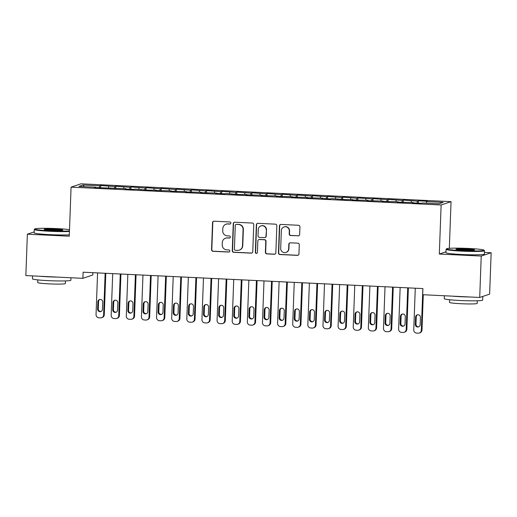 <?xml version="1.0" encoding="UTF-8"?>
<svg xmlns="http://www.w3.org/2000/svg" width="517" height="517" viewBox="0 0 517 517"><rect width="100%" height="100%" fill="white"/><g stroke="black" fill="none" stroke-linecap="round" stroke-linejoin="round"><path stroke-width="0.78" d="M230.86 223.066A1.053 1.04 -108.6 0 0 229.858 221.961L214.083 221.205A1.512 1.486 -108.6 0 0 212.539 222.633L211.55 249.724A1.512 1.486 -108.6 0 0 212.978 251.301L228.753 252.057A1.053 1.04 -108.6 0 0 229.832 251.055A1.053 1.04 -108.6 0 0 228.831 249.95L226.789 249.853A4.827 4.75 -108.6 0 1 222.213 244.812L222.297 242.551A4.827 4.75 -108.6 0 1 227.228 237.969L229.27 238.066A1.053 1.04 -108.6 0 0 230.349 237.064A1.053 1.04 -108.6 0 0 229.348 235.959L227.306 235.862A4.827 4.75 -108.6 0 1 222.73 230.815L222.814 228.559A4.827 4.75 -108.6 0 1 227.738 223.971L229.781 224.068A1.053 1.04 -108.6 0 0 230.86 223.066M298.115 235.881A1.512 1.486 -108.6 0 0 299.653 234.447L299.931 226.847A1.512 1.486 -108.6 0 0 298.503 225.27L280.983 224.43A1.512 1.486 -108.6 0 0 279.438 225.858L278.45 252.949A1.512 1.486 -108.6 0 0 279.878 254.526L297.398 255.366A1.512 1.486 -108.6 0 0 298.942 253.937L299.278 244.754A1.512 1.486 -108.6 0 0 297.844 243.177L290.347 242.816A1.512 1.486 -108.6 0 0 288.809 244.25L288.641 248.806A4.039 3.968 -108.6 0 1 285.953 252.438A4.039 3.968 -108.6 0 1 280.692 248.418L281.351 230.588A4.039 3.968 -108.6 0 1 284.033 226.95A4.039 3.968 -108.6 0 1 289.294 230.97L289.184 233.942A1.512 1.486 -108.6 0 0 290.612 235.519L298.38 235.791A1.512 1.486 -108.6 0 0 298.781 235.752M445.99 251.805L439.321 254.047L481.23 256.064L479.711 297.462L422.68 294.709L422.9 288.576L83.108 272.2L82.888 278.333L92.808 274.999L92.892 272.672M439.321 254.047L441.124 204.984L71.075 187.148L80.995 183.813L451.044 201.656L441.124 204.984M34.187 231.894L27.369 234.188L69.272 236.204L71.075 187.148M27.369 234.188L25.85 275.58L82.888 278.333M253.75 224.624A1.512 1.486 -108.6 0 0 252.322 223.047L234.796 222.2A1.512 1.486 -108.6 0 0 233.257 223.635L232.262 250.719A1.512 1.486 -108.6 0 0 233.69 252.296L251.217 253.143A1.512 1.486 -108.6 0 0 252.755 251.708L253.75 224.624M257.886 223.312L275.412 224.158A1.512 1.486 -108.6 0 1 276.841 225.735L275.845 252.819A1.512 1.486 -108.6 0 1 274.307 254.254L266.811 253.892A1.512 1.486 -108.6 0 1 265.376 252.315L265.783 241.329A1.512 1.486 -108.6 0 0 264.349 239.759L259.379 239.513A1.512 1.486 -108.6 0 0 257.834 240.948L257.414 252.386A1.053 1.04 -108.6 0 1 256.716 253.336A1.053 1.04 -108.6 0 1 255.34 252.283L256.348 224.746A1.512 1.486 -108.6 0 1 257.886 223.312M100.595 187.826L100.686 185.513L99.729 185.829L83.088 185.028L78.959 186.417L95.6 187.219L94.65 187.535L125.864 188.679L124.907 188.996L133.987 189.435L134.937 189.112L149.116 190.166L156.121 190.133L155.165 190.456L171.25 190.863L170.293 191.187L186.378 191.594L185.422 191.917L201.507 192.324L200.551 192.641L216.636 193.054L215.679 193.371L224.759 193.81L225.709 193.487L239.888 194.541L246.893 194.508L245.937 194.831L262.022 195.239L261.066 195.562L277.151 195.969L276.194 196.292L292.279 196.699L291.323 197.022L307.408 197.429L306.452 197.746L322.537 198.16L321.58 198.476L330.66 198.916L331.61 198.593L345.789 199.646L352.794 199.614L351.838 199.937L367.923 200.344L366.967 200.667L383.052 201.074L382.095 201.397L398.18 201.804L397.224 202.121L413.309 202.535L412.353 202.851L421.433 203.291L422.383 202.974L439.023 203.776L443.153 202.386L426.512 201.585L426.202 203.155M100.686 185.513L114.858 186.559L114.477 188.492M115.724 188.556L115.814 186.243L114.858 186.559M115.814 186.243L129.987 187.29L129.605 189.222M130.859 189.287L130.943 186.973L129.987 187.29M130.943 186.973L145.115 188.02L144.734 189.952M145.988 190.01L146.072 187.697L145.115 188.02M146.072 187.697L160.244 188.75L159.863 190.683M161.117 190.741L161.201 188.427L160.244 188.75M161.201 188.427L175.373 189.48L174.992 191.413M176.245 191.471L176.329 189.157L175.373 189.48M176.329 189.157L190.502 190.204L190.12 192.143M191.374 192.201L191.458 189.888L190.502 190.204M191.458 189.888L205.63 190.935L205.249 192.867M206.503 192.931L206.587 190.618L205.63 190.935M206.587 190.618L220.759 191.665L220.378 193.597M221.631 193.662L221.715 191.348L220.759 191.665M221.715 191.348L235.888 192.395L235.506 194.327M236.76 194.386L236.844 192.078L235.888 192.395M236.844 192.078L251.016 193.125L250.635 195.058M251.889 195.116L251.973 192.802L251.016 193.125M251.973 192.802L266.145 193.856L265.764 195.788M267.018 195.846L267.102 193.532L266.145 193.856M267.102 193.532L281.274 194.586L280.893 196.518M282.146 196.576L282.23 194.263L281.274 194.586M282.23 194.263L296.403 195.31L296.021 197.248M297.275 197.307L297.359 194.993L296.403 195.31M297.359 194.993L311.531 196.04L311.15 197.972M312.404 198.037L312.488 195.723L311.531 196.04M312.488 195.723L326.66 196.77L326.279 198.702M327.532 198.767L327.616 196.454L326.66 196.77M327.616 196.454L341.789 197.5L341.407 199.433M342.661 199.491L342.745 197.177L341.789 197.5M342.745 197.177L356.917 198.231L356.536 200.163M357.79 200.221L357.874 197.908L356.917 198.231M357.874 197.908L372.046 198.961L371.665 200.893M372.919 200.951L373.003 198.638L372.046 198.961M373.003 198.638L387.175 199.685L386.794 201.624M388.047 201.682L388.131 199.368L387.175 199.685M388.131 199.368L402.304 200.415L401.922 202.347M403.176 202.412L403.26 200.098L402.304 200.415M403.26 200.098L417.432 201.145L417.051 203.078M418.305 203.142L418.389 200.829L417.432 201.145M418.389 200.829L427.462 201.262L426.512 201.585M413.309 202.535L413.361 202.903M398.18 201.804L398.232 202.173M411.383 200.855L411.073 202.425M383.052 201.074L383.103 201.443M396.255 200.124L395.944 201.695M367.923 200.344L367.975 200.712M381.126 199.394L380.816 200.964M352.794 199.614L352.846 199.982M365.997 198.67L365.687 200.241M337.666 198.89L337.717 199.258M350.869 197.94L350.552 199.51M322.537 198.16L322.589 198.528M335.74 197.21L335.423 198.78M307.408 197.429L307.46 197.798M320.611 196.479L320.294 198.05M292.279 196.699L292.331 197.067M305.482 195.749L305.166 197.32M277.151 195.969L277.202 196.337M290.354 195.019L290.037 196.589M262.022 195.239L262.074 195.607M275.225 194.289L274.908 195.865M246.893 194.508L246.945 194.877M260.096 193.565L259.78 195.135M231.765 193.785L231.816 194.153M244.968 192.835L244.651 194.405M216.636 193.054L216.688 193.423M229.839 192.104L229.522 193.675M201.507 192.324L201.559 192.692M214.71 191.374L214.393 192.944M186.378 191.594L186.43 191.962M199.581 190.644L199.265 192.214M171.25 190.863L171.301 191.232M184.453 189.913L184.136 191.484M156.121 190.133L156.173 190.502M169.324 189.183L169.007 190.76M140.992 189.409L141.044 189.778M154.195 188.459L153.879 190.03M125.864 188.679L125.915 189.048M139.067 187.729L138.75 189.3M110.728 187.949L110.787 188.317M123.938 186.999L123.621 188.569M95.6 187.219L95.658 187.587M108.809 186.269L108.492 187.839M479.711 297.462L489.631 294.128L491.15 252.735L484.429 252.412M481.23 256.064L491.15 252.735M449.331 248.322L451.044 201.656M83.088 185.028L84.239 186.669M99.729 185.829L99.348 187.761M230.285 223.964A1.053 1.04 -108.6 0 1 230.052 223.977L228.01 223.88A4.827 4.75 -108.6 0 0 226.291 224.12L226.026 224.21M225.515 238.201L225.78 238.111A4.827 4.75 -108.6 0 1 227.493 237.878L229.535 237.975A1.053 1.04 -108.6 0 0 229.774 237.956M213.683 221.237A1.512 1.486 -108.6 0 0 212.81 222.543L211.815 249.633A1.512 1.486 -108.6 0 0 213.243 251.21L229.025 251.966A1.053 1.04 -108.6 0 0 229.264 251.953M234.395 222.239A1.512 1.486 -108.6 0 0 233.522 223.544L232.534 250.629A1.512 1.486 -108.6 0 0 233.962 252.206L251.482 253.052A1.512 1.486 -108.6 0 0 251.882 253.013M236.353 224.384A1.053 1.04 -108.6 0 0 235.274 225.393L234.401 249.168A1.053 1.04 -108.6 0 0 235.403 250.267L237.555 250.37A4.827 4.75 -108.6 0 0 242.486 245.788L243.08 229.535A4.827 4.75 -108.6 0 0 238.505 224.488L236.618 224.294A1.053 1.04 -108.6 0 0 236.243 224.346L235.978 224.436M239.274 250.138L239.539 250.047A4.827 4.75 -108.6 0 0 242.751 245.698L242.486 245.788M236.618 224.294L238.776 224.397A4.827 4.75 -108.6 0 1 243.352 229.445L242.751 245.698M258.843 239.591L259.107 239.5A1.512 1.486 -108.6 0 1 259.644 239.423L264.62 239.668A1.512 1.486 -108.6 0 1 266.048 241.245L265.648 252.225A1.512 1.486 -108.6 0 0 267.076 253.802L274.579 254.164A1.512 1.486 -108.6 0 0 274.973 254.131M257.492 223.35A1.512 1.486 -108.6 0 0 256.619 224.656L255.605 252.193A1.053 1.04 -108.6 0 0 256.846 253.285M266.197 229.936A4.039 3.968 -108.6 0 0 260.943 225.916A4.039 3.968 -108.6 0 0 258.254 229.548L258.022 235.83A1.512 1.486 -108.6 0 0 259.456 237.406L264.426 237.652A1.512 1.486 -108.6 0 0 265.971 236.217L266.468 229.845A4.039 3.968 -108.6 0 0 261.208 225.826L260.943 225.916M264.962 237.574L265.234 237.484A1.512 1.486 -108.6 0 0 266.236 236.127L265.971 236.217M266.468 229.845L266.236 236.127M284.033 226.95L284.305 226.86A4.039 3.968 -108.6 0 1 289.559 230.879L289.455 233.852A1.512 1.486 -108.6 0 0 290.884 235.429L298.38 235.791M285.953 252.438L286.224 252.348A4.039 3.968 -108.6 0 0 288.906 248.716L288.641 248.806M289.947 242.854A1.512 1.486 -108.6 0 0 289.074 244.16L288.906 248.716M280.582 224.462A1.512 1.486 -108.6 0 0 279.71 225.767L278.715 252.858A1.512 1.486 -108.6 0 0 280.143 254.435L297.669 255.275A1.512 1.486 -108.6 0 0 298.07 255.243M105.138 273.26L103.613 314.95A3.076 3.024 -108.6 0 1 100.472 317.871L98.96 317.793A3.076 3.024 -108.6 0 1 96.046 314.582L97.577 272.898M105.798 273.293L104.279 314.724A3.076 3.024 71.4 0 1 102.237 317.49L101.565 317.716M99.859 299.472A2.462 2.417 -108.6 0 0 98.553 301.547L98.282 308.907A2.462 2.417 -108.6 0 0 101.138 311.441M102.45 309.366L102.721 302.006A2.462 2.417 -108.6 0 0 99.516 299.556A2.462 2.417 -108.6 0 0 97.881 301.773L97.61 309.134A2.462 2.417 -108.6 0 0 100.815 311.577A2.462 2.417 -108.6 0 0 102.45 309.366M120.267 273.991L118.742 315.68A3.076 3.024 -108.6 0 1 115.601 318.601L114.089 318.524A3.076 3.024 -108.6 0 1 111.174 315.312L112.706 273.622M120.926 274.023L119.408 315.454A3.076 3.024 71.4 0 1 117.365 318.22L116.693 318.446M114.987 300.196A2.462 2.417 -108.6 0 0 113.682 302.277L113.41 309.638A2.462 2.417 -108.6 0 0 116.267 312.171M117.579 310.09L117.85 302.736A2.462 2.417 -108.6 0 0 114.645 300.287A2.462 2.417 -108.6 0 0 113.01 302.503L112.738 309.857A2.462 2.417 -108.6 0 0 115.944 312.307A2.462 2.417 -108.6 0 0 117.579 310.09M135.396 274.721L133.871 316.41A3.076 3.024 -108.6 0 1 130.73 319.325L129.218 319.254A3.076 3.024 -108.6 0 1 126.303 316.042L127.835 274.353M136.055 274.753L134.536 316.184A3.076 3.024 71.4 0 1 132.494 318.95L131.822 319.176M130.116 300.926A2.462 2.417 -108.6 0 0 128.811 303.007L128.539 310.362A2.462 2.417 -108.6 0 0 131.396 312.901M132.707 310.82L132.979 303.466A2.462 2.417 -108.6 0 0 129.773 301.017A2.462 2.417 -108.6 0 0 128.138 303.233L127.867 310.588A2.462 2.417 -108.6 0 0 131.072 313.037A2.462 2.417 -108.6 0 0 132.707 310.82M69.517 229.645A18.754 1.234 2.1 0 0 56.767 228.604A18.754 1.234 2.1 0 0 34.794 228.934A18.754 1.234 2.1 0 0 50.227 230.802A18.754 1.234 2.1 0 0 69.465 230.931M69.446 231.448A19.219 1.267 -177.9 0 1 50.13 231.286A19.219 1.267 -177.9 0 1 34.277 229.458A19.219 1.267 -177.9 0 1 34.322 229.374L34.794 228.934M51.862 230.252A9.377 0.62 -177.9 0 1 44.145 229.399A9.377 0.62 -177.9 0 1 55.132 229.154A9.377 0.62 -177.9 0 1 62.848 230.084A9.377 0.62 -177.9 0 1 51.862 230.252M61.917 230.278A8.918 0.588 2.1 0 0 55.035 229.638A8.918 0.588 2.1 0 0 45.057 229.664M70.965 277.758L70.874 280.233A19.219 1.267 -177.9 0 1 48.32 280.653A19.219 1.267 -177.9 0 1 32.468 278.825L32.571 275.904M57.704 277.118A19.219 1.267 -177.9 0 1 48.462 276.821A19.219 1.267 -177.9 0 1 39.996 276.265M65.465 280.912L65.368 283.562A13.836 0.911 -177.9 0 1 49.128 283.865A13.836 0.911 -177.9 0 1 37.715 282.547L37.812 279.897M69.323 234.821A19.219 1.267 -177.9 0 1 50.007 234.66A19.219 1.267 -177.9 0 1 34.148 232.831L34.277 229.458M462.03 250.655A18.754 1.234 2.1 0 0 484.009 250.157A18.754 1.234 2.1 0 0 468.57 248.457A18.754 1.234 2.1 0 0 446.604 248.787A18.754 1.234 2.1 0 0 462.03 250.655M484.009 250.157L484.455 250.635A19.219 1.267 -177.9 0 1 484.494 250.719A19.219 1.267 -177.9 0 1 461.933 251.139A19.219 1.267 -177.9 0 1 446.081 249.31A19.219 1.267 -177.9 0 1 446.126 249.226L446.604 248.787M463.665 250.105A9.377 0.62 -177.9 0 1 455.949 249.252A9.377 0.62 -177.9 0 1 466.935 249.007A9.377 0.62 -177.9 0 1 474.651 249.937A9.377 0.62 -177.9 0 1 463.665 250.105M473.721 250.131A8.918 0.588 2.1 0 0 466.838 249.491A8.918 0.588 2.1 0 0 456.86 249.517M482.813 296.415L482.678 300.086A19.219 1.267 -177.9 0 1 460.124 300.506A19.219 1.267 -177.9 0 1 444.271 298.677L444.374 295.756M469.507 296.971A19.219 1.267 -177.9 0 1 460.266 296.674A19.219 1.267 -177.9 0 1 451.8 296.112M477.269 300.765L477.172 303.414A13.836 0.911 -177.9 0 1 460.931 303.718A13.836 0.911 -177.9 0 1 449.519 302.4L449.616 299.75M484.494 250.719L484.364 254.093A19.219 1.267 -177.9 0 1 461.81 254.513A19.219 1.267 -177.9 0 1 445.958 252.684L446.081 249.31M150.525 275.451L148.999 317.134A3.076 3.024 -108.6 0 1 145.859 320.055L144.346 319.984A3.076 3.024 -108.6 0 1 141.432 316.772L142.963 275.083M151.184 275.477L149.665 316.915A3.076 3.024 71.4 0 1 147.623 319.68L146.951 319.907M145.245 301.657A2.462 2.417 -108.6 0 0 143.939 303.738L143.668 311.092A2.462 2.417 -108.6 0 0 146.524 313.632M147.836 311.551L148.108 304.19A2.462 2.417 -108.6 0 0 144.902 301.747A2.462 2.417 -108.6 0 0 143.267 303.957L142.996 311.318A2.462 2.417 -108.6 0 0 146.201 313.767A2.462 2.417 -108.6 0 0 147.836 311.551M165.653 276.175L164.128 317.865A3.076 3.024 -108.6 0 1 160.987 320.786L159.475 320.714A3.076 3.024 -108.6 0 1 156.561 317.503L158.092 275.813M166.312 276.207L164.794 317.638A3.076 3.024 71.4 0 1 162.752 320.411L162.079 320.637M160.373 302.387A2.462 2.417 -108.6 0 0 159.068 304.461L158.797 311.822A2.462 2.417 -108.6 0 0 161.653 314.362M162.965 312.281L163.236 304.92A2.462 2.417 -108.6 0 0 160.031 302.471A2.462 2.417 -108.6 0 0 158.396 304.687L158.124 312.048A2.462 2.417 -108.6 0 0 161.33 314.498A2.462 2.417 -108.6 0 0 162.965 312.281M180.782 276.905L179.257 318.595A3.076 3.024 -108.6 0 1 176.116 321.516L174.604 321.445A3.076 3.024 -108.6 0 1 171.689 318.233L173.221 276.543M181.441 276.938L179.922 318.369A3.076 3.024 71.4 0 1 177.88 321.141L177.208 321.367M175.502 303.117A2.462 2.417 -108.6 0 0 174.197 305.192L173.925 312.552A2.462 2.417 -108.6 0 0 176.782 315.086M178.094 313.011L178.365 305.65A2.462 2.417 -108.6 0 0 175.16 303.201A2.462 2.417 -108.6 0 0 173.525 305.418L173.253 312.779A2.462 2.417 -108.6 0 0 176.459 315.228A2.462 2.417 -108.6 0 0 178.094 313.011M195.911 277.635L194.386 319.325A3.076 3.024 -108.6 0 1 191.245 322.246L189.733 322.175A3.076 3.024 -108.6 0 1 186.818 318.963L188.35 277.274M196.57 277.668L195.051 319.099A3.076 3.024 71.4 0 1 193.009 321.871L192.337 322.091M190.631 303.847A2.462 2.417 -108.6 0 0 189.325 305.922L189.054 313.283A2.462 2.417 -108.6 0 0 191.91 315.816M193.222 313.741L193.494 306.381A2.462 2.417 -108.6 0 0 190.288 303.931A2.462 2.417 -108.6 0 0 188.653 306.148L188.382 313.509A2.462 2.417 -108.6 0 0 191.587 315.958A2.462 2.417 -108.6 0 0 193.222 313.741M211.039 278.366L209.514 320.055A3.076 3.024 -108.6 0 1 206.373 322.976L204.861 322.899A3.076 3.024 -108.6 0 1 201.947 319.687L203.478 277.997M211.699 278.398L210.18 319.829A3.076 3.024 71.4 0 1 208.138 322.595L207.466 322.821M205.76 304.571A2.462 2.417 -108.6 0 0 204.454 306.652L204.183 314.013A2.462 2.417 -108.6 0 0 207.039 316.546M208.351 314.472L208.622 307.111A2.462 2.417 -108.6 0 0 205.417 304.662A2.462 2.417 -108.6 0 0 203.782 306.878L203.511 314.233A2.462 2.417 -108.6 0 0 206.716 316.682A2.462 2.417 -108.6 0 0 208.351 314.472M226.168 279.096L224.643 320.786A3.076 3.024 -108.6 0 1 221.502 323.707L219.99 323.629A3.076 3.024 -108.6 0 1 217.075 320.417L218.607 278.728M226.827 279.128L225.309 320.559A3.076 3.024 71.4 0 1 223.266 323.325L222.594 323.552M220.888 305.301A2.462 2.417 -108.6 0 0 219.583 307.382L219.311 314.737A2.462 2.417 -108.6 0 0 222.168 317.276M223.48 315.196L223.751 307.841A2.462 2.417 -108.6 0 0 220.546 305.392A2.462 2.417 -108.6 0 0 218.911 307.609L218.639 314.963A2.462 2.417 -108.6 0 0 221.845 317.412A2.462 2.417 -108.6 0 0 223.48 315.196M241.297 279.826L239.772 321.509A3.076 3.024 -108.6 0 1 236.631 324.43L235.119 324.359A3.076 3.024 -108.6 0 1 232.204 321.147L233.736 279.458M241.956 279.859L240.437 321.29A3.076 3.024 71.4 0 1 238.395 324.056L237.723 324.282M236.017 306.032A2.462 2.417 -108.6 0 0 234.712 308.113L234.44 315.467A2.462 2.417 -108.6 0 0 237.303 318.007M238.608 315.926L238.88 308.571A2.462 2.417 -108.6 0 0 235.674 306.122A2.462 2.417 -108.6 0 0 234.039 308.332L233.768 315.693A2.462 2.417 -108.6 0 0 236.973 318.142A2.462 2.417 -108.6 0 0 238.608 315.926M256.426 280.55L254.9 322.24A3.076 3.024 -108.6 0 1 251.76 325.161L250.247 325.09A3.076 3.024 -108.6 0 1 247.333 321.878L248.864 280.188M257.085 280.582L255.566 322.013A3.076 3.024 71.4 0 1 253.524 324.786L252.852 325.012M251.146 306.762A2.462 2.417 -108.6 0 0 249.84 308.836L249.569 316.197A2.462 2.417 -108.6 0 0 252.432 318.737M253.737 316.656L254.009 309.295A2.462 2.417 -108.6 0 0 250.803 306.852A2.462 2.417 -108.6 0 0 249.168 309.063L248.897 316.423A2.462 2.417 -108.6 0 0 252.102 318.873A2.462 2.417 -108.6 0 0 253.737 316.656M271.554 281.28L270.029 322.97A3.076 3.024 -108.6 0 1 266.888 325.891L265.376 325.82A3.076 3.024 -108.6 0 1 262.462 322.608L263.993 280.918M272.213 281.313L270.695 322.744A3.076 3.024 71.4 0 1 268.653 325.516L267.98 325.742M266.274 307.492A2.462 2.417 -108.6 0 0 264.969 309.567L264.698 316.927A2.462 2.417 -108.6 0 0 267.56 319.461M268.866 317.386L269.137 310.026A2.462 2.417 -108.6 0 0 265.932 307.576A2.462 2.417 -108.6 0 0 264.297 309.793L264.025 317.154A2.462 2.417 -108.6 0 0 267.231 319.603A2.462 2.417 -108.6 0 0 268.866 317.386M286.683 282.011L285.158 323.7A3.076 3.024 -108.6 0 1 282.017 326.621L280.505 326.55A3.076 3.024 -108.6 0 1 277.59 323.338L279.122 281.649M287.342 282.043L285.823 323.474A3.076 3.024 71.4 0 1 283.781 326.246L283.109 326.473M281.403 308.222A2.462 2.417 -108.6 0 0 280.098 310.297L279.826 317.658A2.462 2.417 -108.6 0 0 282.689 320.191M283.995 318.117L284.266 310.756A2.462 2.417 -108.6 0 0 281.061 308.306A2.462 2.417 -108.6 0 0 279.426 310.523L279.154 317.884A2.462 2.417 -108.6 0 0 282.36 320.333A2.462 2.417 -108.6 0 0 283.995 318.117M301.812 282.741L300.287 324.43A3.076 3.024 -108.6 0 1 297.146 327.351L295.634 327.274A3.076 3.024 -108.6 0 1 292.719 324.062L294.251 282.379M302.471 282.773L300.952 324.204A3.076 3.024 71.4 0 1 298.91 326.977L298.238 327.196M296.532 308.953A2.462 2.417 -108.6 0 0 295.226 311.027L294.955 318.388A2.462 2.417 -108.6 0 0 297.818 320.921M299.123 318.847L299.395 311.486A2.462 2.417 -108.6 0 0 296.189 309.037A2.462 2.417 -108.6 0 0 294.554 311.253L294.283 318.614A2.462 2.417 -108.6 0 0 297.488 321.057A2.462 2.417 -108.6 0 0 299.123 318.847M316.94 283.471L315.415 325.161A3.076 3.024 -108.6 0 1 312.274 328.082L310.762 328.004A3.076 3.024 -108.6 0 1 307.848 324.792L309.379 283.103M317.6 283.503L316.081 324.935A3.076 3.024 71.4 0 1 314.039 327.7L313.367 327.927M311.661 309.677A2.462 2.417 -108.6 0 0 310.355 311.757L310.084 319.118A2.462 2.417 -108.6 0 0 312.947 321.652M314.252 319.577L314.523 312.216A2.462 2.417 -108.6 0 0 311.318 309.767A2.462 2.417 -108.6 0 0 309.683 311.984L309.412 319.338A2.462 2.417 -108.6 0 0 312.617 321.787A2.462 2.417 -108.6 0 0 314.252 319.577M332.069 284.201L330.544 325.891A3.076 3.024 -108.6 0 1 327.403 328.806L325.891 328.734A3.076 3.024 -108.6 0 1 322.976 325.523L324.508 283.833M332.728 284.234L331.21 325.665A3.076 3.024 71.4 0 1 329.167 328.431L328.495 328.657M326.789 310.407A2.462 2.417 -108.6 0 0 325.484 312.488L325.212 319.842A2.462 2.417 -108.6 0 0 328.075 322.382M329.381 320.301L329.652 312.947A2.462 2.417 -108.6 0 0 326.447 310.497A2.462 2.417 -108.6 0 0 324.812 312.714L324.54 320.068A2.462 2.417 -108.6 0 0 327.746 322.518A2.462 2.417 -108.6 0 0 329.381 320.301M347.198 284.932L345.673 326.615A3.076 3.024 -108.6 0 1 342.532 329.536L341.02 329.465A3.076 3.024 -108.6 0 1 338.105 326.253L339.637 284.563M347.857 284.964L346.338 326.395A3.076 3.024 71.4 0 1 344.296 329.161L343.624 329.387M341.918 311.137A2.462 2.417 -108.6 0 0 340.613 313.218L340.341 320.572A2.462 2.417 -108.6 0 0 343.204 323.112M344.509 321.031L344.781 313.677A2.462 2.417 -108.6 0 0 341.575 311.228A2.462 2.417 -108.6 0 0 339.94 313.438L339.669 320.798A2.462 2.417 -108.6 0 0 342.874 323.248A2.462 2.417 -108.6 0 0 344.509 321.031M362.327 285.655L360.801 327.345A3.076 3.024 -108.6 0 1 357.661 330.266L356.148 330.195A3.076 3.024 -108.6 0 1 353.234 326.983L354.765 285.294M362.992 285.688L361.467 327.119A3.076 3.024 71.4 0 1 359.425 329.891L358.753 330.117M357.047 311.867A2.462 2.417 -108.6 0 0 355.741 313.942L355.47 321.303A2.462 2.417 -108.6 0 0 358.333 323.842M359.638 321.761L359.91 314.401A2.462 2.417 -108.6 0 0 356.704 311.958A2.462 2.417 -108.6 0 0 355.069 314.168L354.798 321.529A2.462 2.417 -108.6 0 0 358.003 323.978A2.462 2.417 -108.6 0 0 359.638 321.761M377.455 286.386L375.93 328.075A3.076 3.024 -108.6 0 1 372.789 330.996L371.277 330.925A3.076 3.024 -108.6 0 1 368.363 327.713L369.894 286.024M378.121 286.418L376.596 327.849A3.076 3.024 71.4 0 1 374.554 330.622L373.881 330.848M372.175 312.598A2.462 2.417 -108.6 0 0 370.87 314.672L370.599 322.033A2.462 2.417 -108.6 0 0 373.461 324.566M374.767 322.492L375.038 315.131A2.462 2.417 -108.6 0 0 371.833 312.682A2.462 2.417 -108.6 0 0 370.198 314.898L369.926 322.259A2.462 2.417 -108.6 0 0 373.132 324.708A2.462 2.417 -108.6 0 0 374.767 322.492M392.584 287.116L391.059 328.806A3.076 3.024 -108.6 0 1 387.918 331.727L386.406 331.656A3.076 3.024 -108.6 0 1 383.491 328.444L385.023 286.754M393.25 287.148L391.724 328.579A3.076 3.024 71.4 0 1 389.682 331.352L389.01 331.571M387.304 313.328A2.462 2.417 -108.6 0 0 385.999 315.402L385.727 322.763A2.462 2.417 -108.6 0 0 388.59 325.296M389.896 323.222L390.167 315.861A2.462 2.417 -108.6 0 0 386.962 313.412A2.462 2.417 -108.6 0 0 385.327 315.628L385.055 322.989A2.462 2.417 -108.6 0 0 388.261 325.439A2.462 2.417 -108.6 0 0 389.896 323.222M407.713 287.846L406.188 329.536A3.076 3.024 -108.6 0 1 403.047 332.457L401.535 332.379A3.076 3.024 -108.6 0 1 398.62 329.167L400.152 287.484M408.378 287.879L406.853 329.31A3.076 3.024 71.4 0 1 404.811 332.076L404.139 332.302M402.433 314.058A2.462 2.417 -108.6 0 0 401.127 316.133L400.856 323.493A2.462 2.417 -108.6 0 0 403.719 326.027M405.024 323.952L405.296 316.591A2.462 2.417 -108.6 0 0 402.09 314.142A2.462 2.417 -108.6 0 0 400.455 316.359L400.184 323.72A2.462 2.417 -108.6 0 0 403.389 326.162A2.462 2.417 -108.6 0 0 405.024 323.952M422.841 288.576L421.316 330.266A3.076 3.024 -108.6 0 1 418.175 333.187L416.663 333.11A3.076 3.024 -108.6 0 1 413.749 329.898L415.28 288.208M423.281 294.742L421.982 330.04A3.076 3.024 71.4 0 1 419.94 332.806L419.268 333.032M417.562 314.782A2.462 2.417 -108.6 0 0 416.256 316.863L415.985 324.224A2.462 2.417 -108.6 0 0 418.848 326.757M420.153 324.682L420.424 317.322A2.462 2.417 -108.6 0 0 417.219 314.872A2.462 2.417 -108.6 0 0 415.584 317.089L415.313 324.443A2.462 2.417 -108.6 0 0 418.518 326.893A2.462 2.417 -108.6 0 0 420.153 324.682M103.613 314.95L104.279 314.724M98.282 308.907L97.61 309.134M98.553 301.547L97.881 301.773M118.742 315.68L119.408 315.454M113.41 309.638L112.738 309.857M113.682 302.277L113.01 302.503M133.871 316.41L134.536 316.184M128.539 310.362L127.867 310.588M128.811 303.007L128.138 303.233M148.999 317.134L149.665 316.915M143.668 311.092L142.996 311.318M143.939 303.738L143.267 303.957M164.128 317.865L164.794 317.638M158.797 311.822L158.124 312.048M159.068 304.461L158.396 304.687M179.257 318.595L179.922 318.369M173.925 312.552L173.253 312.779M174.197 305.192L173.525 305.418M194.386 319.325L195.051 319.099M189.054 313.283L188.382 313.509M189.325 305.922L188.653 306.148M209.514 320.055L210.18 319.829M204.183 314.013L203.511 314.233M204.454 306.652L203.782 306.878M224.643 320.786L225.309 320.559M219.311 314.737L218.639 314.963M219.583 307.382L218.911 307.609M239.772 321.509L240.437 321.29M234.44 315.467L233.768 315.693M234.712 308.113L234.039 308.332M254.9 322.24L255.566 322.013M249.569 316.197L248.897 316.423M249.84 308.836L249.168 309.063M270.029 322.97L270.695 322.744M264.698 316.927L264.025 317.154M264.969 309.567L264.297 309.793M285.158 323.7L285.823 323.474M279.826 317.658L279.154 317.884M280.098 310.297L279.426 310.523M300.287 324.43L300.952 324.204M294.955 318.388L294.283 318.614M295.226 311.027L294.554 311.253M315.415 325.161L316.081 324.935M310.084 319.118L309.412 319.338M310.355 311.757L309.683 311.984M330.544 325.891L331.21 325.665M325.212 319.842L324.54 320.068M325.484 312.488L324.812 312.714M345.673 326.615L346.338 326.395M340.341 320.572L339.669 320.798M340.613 313.218L339.94 313.438M360.801 327.345L361.467 327.119M355.47 321.303L354.798 321.529M355.741 313.942L355.069 314.168M375.93 328.075L376.596 327.849M370.599 322.033L369.926 322.259M370.87 314.672L370.198 314.898M391.059 328.806L391.724 328.579M385.727 322.763L385.055 322.989M385.999 315.402L385.327 315.628M406.188 329.536L406.853 329.31M400.856 323.493L400.184 323.72M401.127 316.133L400.455 316.359M421.316 330.266L421.982 330.04M415.985 324.224L415.313 324.443M416.256 316.863L415.584 317.089"/></g></svg>
